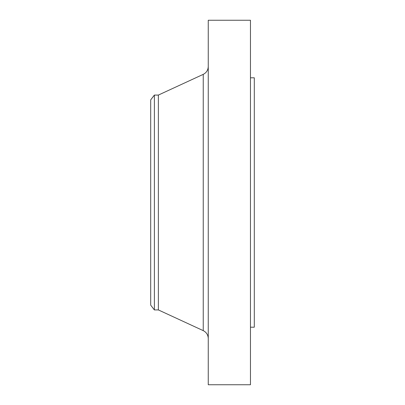 <?xml version="1.0" encoding="UTF-8"?>
<svg xmlns="http://www.w3.org/2000/svg" width="405" height="405" viewBox="0 0 405 405"><rect width="100%" height="100%" fill="white"/><g stroke="black" fill="none" stroke-linecap="round" stroke-linejoin="round"><path stroke-width="0.61" d="M154.381 309.931L154.381 95.069L150.701 99.863L150.701 305.137L154.381 309.931L158.375 309.931L203.239 330.637L203.239 74.363C206.434 72.723 208.104 70.111 208.256 66.521M154.381 95.069L158.375 95.069L158.375 309.931M208.256 202.5L208.256 384.75L250.462 384.75L250.462 20.25L208.256 20.25L208.256 202.5M250.462 77.8L254.299 77.8L254.299 327.2L250.462 327.2M158.375 95.069L203.239 74.363M203.239 330.637C206.434 332.277 208.104 334.889 208.256 338.479"/></g></svg>

